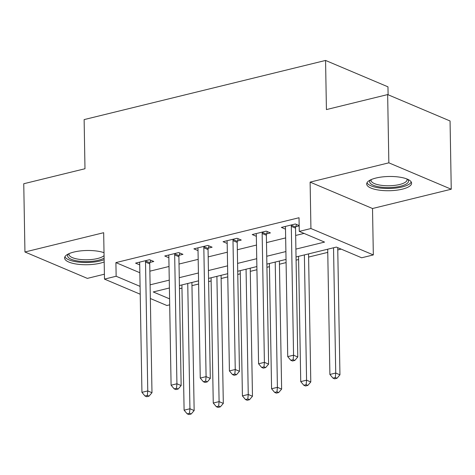 <?xml version="1.0" encoding="UTF-8"?>
<svg xmlns="http://www.w3.org/2000/svg" width="475" height="475" viewBox="0 0 475 475"><rect width="100%" height="100%" fill="white"/><g stroke="black" fill="none" stroke-linecap="round" stroke-linejoin="round"><path stroke-width="0.71" d="M104.019 252.682A22.456 7.119 179 0 0 73.898 252.053A22.456 7.119 179 0 0 64.6 258.008A22.456 7.119 179 0 0 76.891 264.124A22.456 7.119 179 0 0 100.207 263.18A22.456 7.119 179 0 0 104.179 261.951M402.295 189.163A22.456 7.119 179 0 0 411.593 183.208A22.456 7.119 179 0 0 399.303 177.092A22.456 7.119 179 0 0 375.986 178.036A22.456 7.119 179 0 0 366.688 183.991A22.456 7.119 179 0 0 378.979 190.107A22.456 7.119 179 0 0 402.295 189.163M169.694 304.819L166.885 305.508L150.338 298.508M388.105 94.768L387.968 86.836L325.565 60.444L84.128 119.599L84.983 168.738L23.75 183.742L24.943 251.987L87.347 278.386L104.393 274.206M325.565 60.444L326.42 109.582L387.653 94.578L450.057 120.977L451.25 189.222L388.847 162.83L310.116 182.121L310.929 228.528L373.332 254.927L361.665 257.783L336.365 247.083L296.032 256.963M310.116 182.121L372.519 208.513L451.25 189.222M372.519 208.513L373.332 254.927M179.455 288.717L181.973 288.099M191.971 285.653L198.615 284.026M208.614 281.574L211.132 280.957M221.13 278.504L227.774 276.877M237.773 274.431L240.291 273.814M250.289 271.362L256.933 269.735M266.932 267.283L269.45 266.671M279.448 264.219L286.092 262.592M296.091 260.14L298.609 259.522M308.608 257.076L327.768 252.379M337.767 249.927L341.145 249.102M387.653 94.578L388.847 162.83M295.895 249.108L324.562 242.09L299.262 231.384L299.024 217.734L115.906 262.604L139.846 272.727M149.863 271.183L169.023 266.487M179.022 264.041L198.182 259.344M208.181 256.892L227.341 252.201M237.34 249.749L256.5 245.053M266.499 242.606L285.659 237.91M295.658 235.463L304.042 233.409M299.161 225.583L295.373 223.98L281.378 227.412L285.505 229.158M295.794 226.694L299.167 225.868M266.635 233.842L270.429 232.91L266.214 231.129L252.219 234.555L256.346 236.301M237.476 240.985L241.27 240.053L237.055 238.272L223.06 241.698L227.187 243.449M208.317 248.128L212.111 247.202L207.896 245.415L193.901 248.847L198.027 250.592M179.158 255.271L182.952 254.345L178.737 252.558L164.742 255.989L168.868 257.735M149.999 262.42L153.793 261.488L149.577 259.706L135.583 263.132L139.709 264.878M140.226 294.227L104.482 279.11L103.669 232.703L24.943 251.987M104.482 279.11L116.143 276.254L140.089 286.377M115.906 262.604L116.143 276.254M299.262 231.384L310.929 228.528M169.397 287.993L153.247 291.947L169.587 298.858M286.033 259.415L266.873 264.106M256.874 266.558L237.714 271.255M227.715 273.701L208.555 278.397M198.556 280.844L179.396 285.54M150.1 284.834L169.26 280.137M179.259 277.685L198.419 272.994M208.418 270.542L227.578 265.852M237.577 263.399L256.738 258.703M266.736 256.257L285.897 251.56M291.579 224.912L291.466 225.287A2.88 2.221 -67.1 0 0 291.312 226.349L293.562 355.205L287.731 356.63L285.481 227.774A2.88 2.221 -67.1 0 0 285.297 226.801L285.172 226.48M296.471 224.449L295.682 227.074A2.88 2.221 -67.1 0 0 295.533 228.131L297.777 356.986L293.562 355.205L293.14 359.718L290.807 360.287L292.493 361L294.827 360.43L293.14 359.718M294.827 360.43L297.777 356.986M287.731 356.63L290.807 360.287M327.708 249.203L329.893 374.466L335.73 373.035L339.946 374.822L337.725 247.653M335.303 377.554L332.975 378.124L334.661 378.836L336.995 378.266L335.303 377.554L335.73 373.035L333.539 247.772M332.975 378.124L329.893 374.466M339.946 374.822L336.995 378.266M262.42 232.055L262.307 232.429A2.88 2.221 -67.1 0 0 262.152 233.492L264.403 362.348L258.572 363.779L256.322 234.923A2.88 2.221 -67.1 0 0 256.138 233.943L256.013 233.629M267.312 231.592L266.522 234.217A2.88 2.221 -67.1 0 0 266.374 235.273L268.618 364.129L264.403 362.348L263.981 366.86L261.648 367.43L263.334 368.143L265.668 367.573L263.981 366.86M265.668 367.573L268.618 364.129M258.572 363.779L261.648 367.43M233.261 239.204L233.148 239.578A2.88 2.221 -67.1 0 0 232.993 240.635L235.244 369.491L229.413 370.922L227.163 242.066A2.88 2.221 -67.1 0 0 226.979 241.086L226.854 240.772M238.153 238.735L237.363 241.359A2.88 2.221 -67.1 0 0 237.215 242.422L239.459 371.278L235.244 369.491L234.822 374.003L232.489 374.579L234.175 375.292L236.508 374.716L234.822 374.003M236.508 374.716L239.459 371.278M229.413 370.922L232.489 374.579M204.102 246.347L203.989 246.721A2.88 2.221 -67.1 0 0 203.834 247.784L206.085 376.639L200.254 378.064L198.004 249.209A2.88 2.221 -67.1 0 0 197.82 248.235L197.695 247.914M208.994 245.878L208.204 248.502A2.88 2.221 -67.1 0 0 208.056 249.565L210.3 378.421L206.085 376.639L205.663 381.152L203.33 381.722L205.016 382.434L207.349 381.864L205.663 381.152M207.349 381.864L210.3 378.421M200.254 378.064L203.33 381.722M298.549 256.346L300.734 381.609L306.571 380.184L310.787 381.965L308.548 253.899M306.143 384.697L303.816 385.267L305.502 385.979L307.836 385.409L306.143 384.697L306.571 380.184L304.38 254.921M303.816 385.267L300.734 381.609M310.787 381.965L307.836 385.409M269.39 263.488L271.575 388.758L277.412 387.327L281.627 389.108L279.389 261.042M276.984 391.839L274.657 392.409L276.343 393.122L278.677 392.552L276.984 391.839L277.412 387.327L275.221 262.063M274.657 392.409L271.575 388.758M281.627 389.108L278.677 392.552M240.231 270.637L242.416 395.901L248.253 394.47L252.468 396.257L250.23 268.185M247.825 398.982L245.498 399.558L247.184 400.271L249.518 399.695L247.825 398.982L248.253 394.47L246.062 269.206M245.498 399.558L242.416 395.901M252.468 396.257L249.518 399.695M174.942 253.49L174.83 253.864A2.88 2.221 -67.1 0 0 174.675 254.927L176.926 383.782L171.095 385.207L168.845 256.352A2.88 2.221 -67.1 0 0 168.661 255.378L168.536 255.057M179.835 253.027L179.045 255.651A2.88 2.221 -67.1 0 0 178.897 256.708L181.141 385.563L176.926 383.782L176.504 388.295L174.171 388.865L175.857 389.577L178.19 389.007L176.504 388.295M178.19 389.007L181.141 385.563M171.095 385.207L174.171 388.865M211.072 277.78L213.257 403.043L219.094 401.613L223.309 403.4L221.071 275.328M218.666 406.131L216.339 406.701L218.025 407.413L220.358 406.843L218.666 406.131L219.094 401.613L216.903 276.349M216.339 406.701L213.257 403.043M223.309 403.4L220.358 406.843M407.633 179.271A19.433 6.163 -1 0 1 408.429 180.482A19.433 6.163 -1 0 1 391.085 187.512A19.433 6.163 -1 0 1 369.776 182.347A19.433 6.163 -1 0 1 370.506 179.918M371.242 179.58A17.991 5.706 179 0 0 371.088 180.363A17.991 5.706 179 0 0 371.183 180.916A17.991 5.706 179 0 0 390.046 185.731A17.991 5.706 179 0 0 407.069 179.734A17.991 5.706 179 0 0 406.974 179.188A17.991 5.706 179 0 0 406.885 178.956M367.009 182.744A22.313 7.077 179 0 0 389.227 188.492A22.313 7.077 179 0 0 411.225 181.973M104.114 258.091A19.433 6.163 -1 0 1 98.396 260.247A19.433 6.163 -1 0 1 75.727 260.627A19.433 6.163 -1 0 1 68.418 253.935M69.154 253.597A17.991 5.706 179 0 0 69 254.38A17.991 5.706 179 0 0 78.85 259.285A17.991 5.706 179 0 0 97.529 258.525A17.991 5.706 179 0 0 104.073 255.592M64.921 256.761A22.313 7.077 179 0 0 100.082 260.959A22.313 7.077 179 0 0 104.144 259.694M145.783 260.632L145.671 261.007A2.88 2.221 -67.1 0 0 145.516 262.069L147.767 390.925L141.936 392.356L139.686 263.5A2.88 2.221 -67.1 0 0 139.502 262.521L139.377 262.206M150.676 260.169L149.886 262.794A2.88 2.221 -67.1 0 0 149.738 263.851L151.982 392.706L147.767 390.925L147.345 395.438L145.012 396.008L146.698 396.72L149.031 396.15L147.345 395.438M149.031 396.15L151.982 392.706M141.936 392.356L145.012 396.008M181.913 284.923L184.098 410.186L189.935 408.761L194.15 410.543L191.912 282.477M189.507 413.274L187.18 413.844L188.866 414.556L191.199 413.986L189.507 413.274L189.935 408.761L187.744 283.498M187.18 413.844L184.098 410.186M194.15 410.543L191.199 413.986M291.466 225.287L295.682 227.074M291.312 226.349L295.533 228.131M262.307 232.429L266.522 234.217M262.152 233.492L266.374 235.273M233.148 239.578L237.363 241.359M232.993 240.635L237.215 242.422M203.989 246.721L208.204 248.502M203.834 247.784L208.056 249.565M174.83 253.864L179.045 255.651M174.675 254.927L178.897 256.708M145.671 261.007L149.886 262.794M145.516 262.069L149.738 263.851"/></g></svg>
